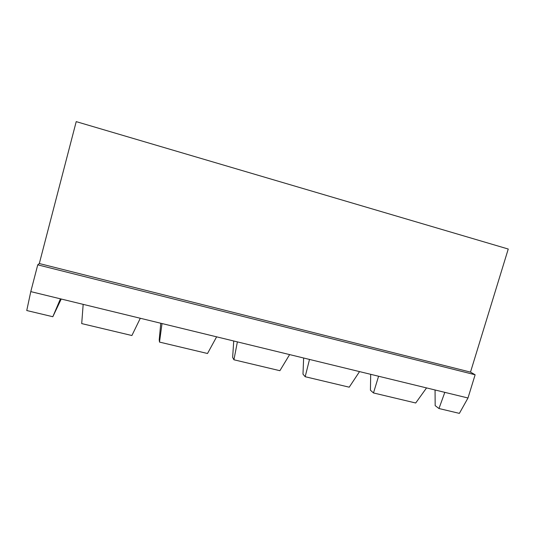 <?xml version="1.0" encoding="UTF-8"?>
<svg xmlns="http://www.w3.org/2000/svg" width="535" height="535" viewBox="0 0 535 535"><rect width="100%" height="100%" fill="white"/><g stroke="black" fill="none" stroke-linecap="round" stroke-linejoin="round"><path stroke-width="0.8" d="M39.316 263.534L76.217 121.626L508.25 249.036L470.499 372.113L39.316 263.534L37.744 264.838L30.783 291.615L26.75 310.527L52.825 316.727L61.231 299.018M470.499 372.113L475.127 374.774L467.991 397.993L459.378 413.374L438.981 408.526L435.169 405.644L435.062 389.982M140.304 318.258L131.898 335.525L81.708 323.595L83.172 304.361L444.812 392.356L438.981 408.526M216.621 336.829L207.513 353.501L159.504 342.086L159.216 339.872L160.767 323.24M289.629 354.591L279.885 370.702L233.929 359.781L232.645 357.367L233.728 340.989M359.54 371.604L349.221 387.186L305.184 376.72L302.984 374.139L303.639 358.002M426.549 387.908L415.708 402.995L373.477 392.951L370.434 390.216L370.695 374.319M467.991 397.993L444.812 392.356M52.825 316.727L60.442 298.831L30.783 291.615M159.504 342.086L162.018 323.541M233.929 359.781L237.386 341.885M305.184 376.72L309.504 359.433M373.477 392.951L378.586 376.239M475.127 374.774L37.744 264.838M60.442 298.831L83.172 304.361"/></g></svg>
